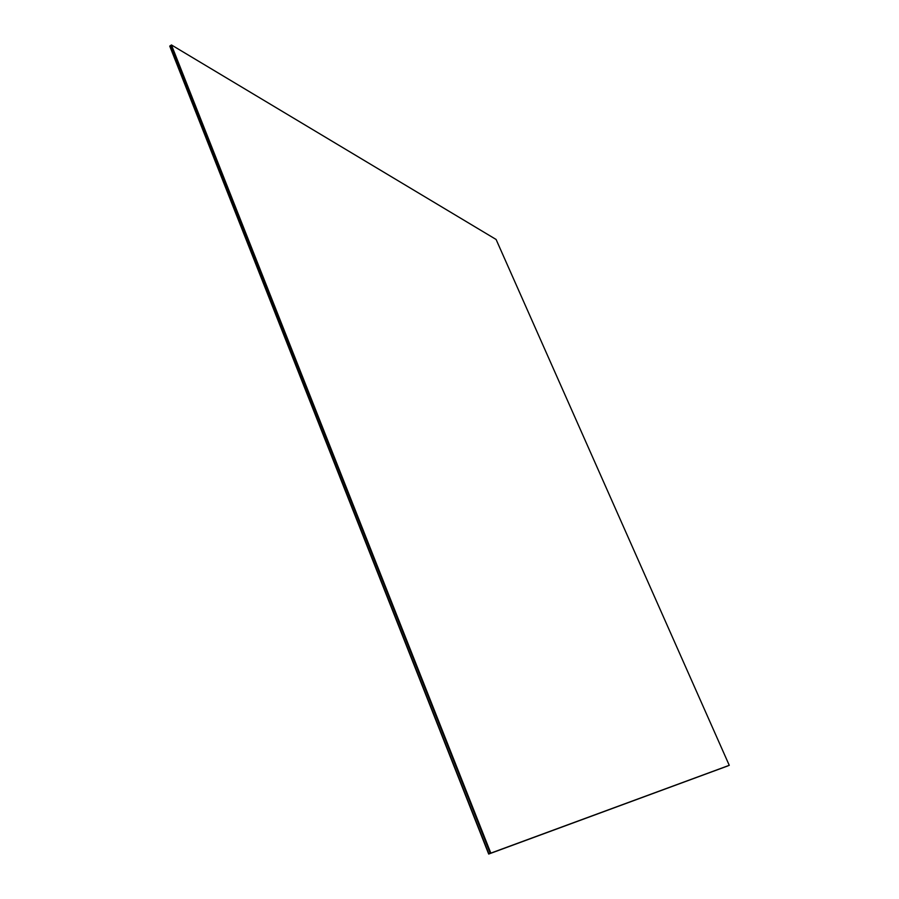<?xml version="1.0" encoding="UTF-8"?>
<svg xmlns="http://www.w3.org/2000/svg" width="899" height="899" viewBox="0 0 899 899"><rect width="100%" height="100%" fill="white"/><g stroke="black" fill="none" stroke-linecap="round" stroke-linejoin="round"><path stroke-width="1.35" d="M171.001 45.253L490.27 853.365L171.282 45.062L490.27 853.365L729.111 765.375L490.27 853.365L171.001 45.253L169.911 45.995L488.899 853.96L727.976 765.869L488.899 853.96L169.742 46.107L171.001 45.253L490.27 853.365L171.001 45.253M171.439 44.95L496.091 239.46L729.258 765.319L490.82 853.129L171.439 44.95L490.618 853.218L729.258 765.319L496.091 239.46L171.439 44.95M171.282 45.062L490.618 853.218L729.111 765.375L490.618 853.218L171.282 45.062M727.842 765.926L488.685 854.05L169.742 46.107L488.685 854.05L727.842 765.926M169.911 45.995L488.899 853.96L728.887 765.476L488.899 853.96L169.911 45.995"/></g></svg>
